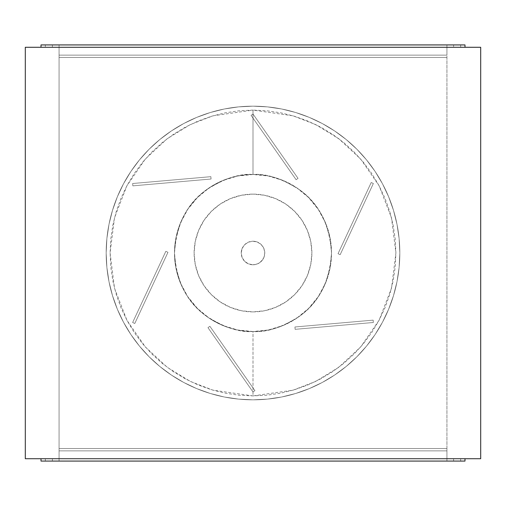 <?xml version="1.0" encoding="UTF-8"?>
<svg xmlns="http://www.w3.org/2000/svg" width="506" height="506" viewBox="0 0 506 506"><rect width="100%" height="100%" fill="white"/><g stroke="black" fill="none" stroke-linecap="round" stroke-linejoin="round"><path stroke-width="0.38" stroke-dasharray="2.53 1.9" d="M253 264.777A11.777 11.777 0 0 0 264.777 253A11.777 11.777 0 0 0 253 241.223A11.777 11.777 0 0 1 264.777 253A11.777 11.777 0 0 1 253 264.777L248.49 263.879L244.67 261.33L242.121 257.51L241.223 253L242.121 248.49L244.67 244.67L248.49 242.121L253 241.223L257.51 242.121L261.33 244.67L263.879 248.49L264.777 253L263.879 257.51L261.33 261.33L257.51 263.879L253 264.777L257.51 263.879L259.546 262.791L262.791 259.546L263.879 257.51L264.777 253L263.879 248.49L261.33 244.67L257.51 242.121L255.296 241.451L253 241.223L248.49 242.121L244.67 244.67L242.121 248.49L241.451 250.704L241.223 253L242.121 257.51L244.67 261.33L246.454 262.791L248.49 263.879L253 264.777A11.777 11.777 0 0 1 241.223 253A11.777 11.777 0 0 1 253 241.223A11.777 11.777 0 0 0 241.223 253A11.777 11.777 0 0 0 253 264.777M253 399.829A146.829 146.829 0 0 0 399.829 253A146.829 146.829 0 0 0 253 106.171A146.829 146.829 0 0 1 399.829 253A146.829 146.829 0 0 1 253 399.829A146.829 146.829 0 0 0 399.829 253A146.829 146.829 0 0 0 253 106.171A146.829 146.829 0 0 1 399.829 253A146.829 146.829 0 0 1 253 399.829L267.389 399.12L281.646 397.008L295.624 393.504L309.191 388.652L322.214 382.492L334.574 375.085L346.148 366.502L356.825 356.825L366.502 346.148L375.085 334.574L382.492 322.214L388.652 309.191L393.504 295.624L397.008 281.646L399.12 267.389L399.829 253L399.12 238.611L397.008 224.354L393.504 210.376L388.652 196.809L382.492 183.786L375.085 171.426L366.502 159.852L356.825 149.175L346.148 139.498L334.574 130.915L322.214 123.508L309.191 117.348L295.624 112.496L281.646 108.992L267.389 106.88L253 106.171L238.611 106.88L224.354 108.992L210.376 112.496L196.809 117.348L183.786 123.508L171.426 130.915L159.852 139.498L149.175 149.175L139.498 159.852L130.915 171.426L123.508 183.786L117.348 196.809L112.496 210.376L108.992 224.354L106.88 238.611L106.171 253L106.88 267.389L108.992 281.646L112.496 295.624L117.348 309.191L123.508 322.214L130.915 334.574L139.498 346.148L149.175 356.825L159.852 366.502L171.426 375.085L183.786 382.492L196.809 388.652L210.376 393.504L224.354 397.008L238.611 399.12L253 399.829L238.611 399.12L224.354 397.008L210.376 393.504L196.809 388.652L183.786 382.492L171.426 375.085L159.852 366.502L149.175 356.825L139.498 346.148L130.915 334.574L123.508 322.214L117.348 309.191L112.496 295.624L108.992 281.646L106.88 267.389L106.171 253L106.88 238.611L108.992 224.354L112.496 210.376L117.348 196.809L123.508 183.786L130.915 171.426L139.498 159.852L149.175 149.175L159.852 139.498L171.426 130.915L183.786 123.508L196.809 117.348L210.376 112.496L224.354 108.992L238.611 106.88L253 106.171L267.389 106.88L281.646 108.992L295.624 112.496L309.191 117.348L322.214 123.508L334.574 130.915L346.148 139.498L356.825 149.175L366.502 159.852L375.085 171.426L382.492 183.786L388.652 196.809L393.504 210.376L397.008 224.354L399.12 238.611L399.829 253L399.12 267.389L397.008 281.646L393.504 295.624L388.652 309.191L382.492 322.214L375.085 334.574L366.502 346.148L356.825 356.825L346.148 366.502L334.574 375.085L322.214 382.492L309.191 388.652L295.624 393.504L281.646 397.008L267.389 399.12L253 399.829A146.829 146.829 0 0 1 106.171 253A146.829 146.829 0 0 1 253 106.171A146.829 146.829 0 0 0 106.171 253A146.829 146.829 0 0 0 253 399.829L267.389 399.12L281.646 397.008L295.624 393.504L309.191 388.652L322.214 382.492L334.574 375.085L346.148 366.502L356.825 356.825L366.502 346.148L375.085 334.574L382.492 322.214L388.652 309.191L393.504 295.624L397.008 281.646L399.12 267.389L399.829 253L399.12 238.611L397.008 224.354L393.504 210.376L388.652 196.809L382.492 183.786L375.085 171.426L366.502 159.852L356.825 149.175L346.148 139.498L334.574 130.915L322.214 123.508L309.191 117.348L295.624 112.496L281.646 108.992L267.389 106.88L253 106.171L238.611 106.88L224.354 108.992L210.376 112.496L196.809 117.348L183.786 123.508L171.426 130.915L159.852 139.498L149.175 149.175L139.498 159.852L130.915 171.426L123.508 183.786L117.348 196.809L112.496 210.376L108.992 224.354L106.88 238.611L106.171 253L106.88 267.389L108.992 281.646L112.496 295.624L117.348 309.191L123.508 322.214L130.915 334.574L139.498 346.148L149.175 356.825L159.852 366.502L171.426 375.085L183.786 382.492L196.809 388.652L210.376 393.504L224.354 397.008L238.611 399.12L253 399.829L238.611 399.12L224.354 397.008L210.376 393.504L196.809 388.652L183.786 382.492L171.426 375.085L159.852 366.502L149.175 356.825L139.498 346.148L130.915 334.574L123.508 322.214L117.348 309.191L112.496 295.624L108.992 281.646L106.88 267.389L106.171 253L106.88 238.611L108.992 224.354L112.496 210.376L117.348 196.809L123.508 183.786L130.915 171.426L139.498 159.852L149.175 149.175L159.852 139.498L171.426 130.915L183.786 123.508L196.809 117.348L210.376 112.496L224.354 108.992L238.611 106.88L253 106.171L267.389 106.88L281.646 108.992L295.624 112.496L309.191 117.348L322.214 123.508L334.574 130.915L346.148 139.498L356.825 149.175L366.502 159.852L375.085 171.426L382.492 183.786L388.652 196.809L393.504 210.376L397.008 224.354L399.12 238.611L399.829 253L399.12 267.389L397.008 281.646L393.504 295.624L388.652 309.191L382.492 322.214L375.085 334.574L366.502 346.148L356.825 356.825L346.148 366.502L334.574 375.085L322.214 382.492L309.191 388.652L295.624 393.504L281.646 397.008L267.389 399.12L253 399.829A146.829 146.829 0 0 1 106.171 253A146.829 146.829 0 0 1 253 106.171A146.829 146.829 0 0 0 106.171 253A146.829 146.829 0 0 0 253 399.829M253 311.886A58.886 58.886 0 0 0 311.886 253A58.886 58.886 0 0 0 253 194.114A58.886 58.886 0 0 1 311.886 253A58.886 58.886 0 0 1 253 311.886L241.514 310.754L230.464 307.408L220.281 301.962L211.363 294.637L204.038 285.719L198.592 275.536L195.246 264.486L194.114 253L195.246 241.514L198.592 230.464L204.038 220.281L211.363 211.363L220.281 204.038L230.464 198.592L241.514 195.246L253 194.114L264.486 195.246L275.536 198.592L285.719 204.038L294.637 211.363L301.962 220.281L307.408 230.464L310.754 241.514L311.886 253L310.754 264.486L307.408 275.536L301.962 285.719L294.637 294.637L285.719 301.962L275.536 307.408L264.486 310.754L253 311.886A58.886 58.886 0 0 1 194.114 253A58.886 58.886 0 0 1 253 194.114A58.886 58.886 0 0 0 194.114 253A58.886 58.886 0 0 0 253 311.886L264.486 310.754L275.536 307.408L285.719 301.962L294.637 294.637L301.962 285.719L307.408 275.536L310.754 264.486L311.886 253L310.754 241.514L307.408 230.464L301.962 220.281L294.637 211.363L285.719 204.038L275.536 198.592L264.486 195.246L253 194.114L241.514 195.246L230.464 198.592L220.281 204.038L211.363 211.363L204.038 220.281L198.592 230.464L195.246 241.514L194.114 253L195.246 264.486L198.592 275.536L204.038 285.719L211.363 294.637L220.281 301.962L230.464 307.408L241.514 310.754L253 311.886M253 331.519A78.519 78.519 0 0 0 331.519 253A78.519 78.519 0 0 0 253 174.481A78.519 78.519 0 0 1 331.519 253A78.519 78.519 0 0 1 253 331.519L253 395.901L212.988 390.183L190.382 381.448L167.258 367.318L145.336 346.964L126.911 320.247L114.495 288.173L110.099 253L114.495 217.827L126.911 185.753L145.336 159.036L167.258 138.682L190.382 124.552L212.988 115.817L253 110.099L253 174.481C239.351 173.438 223.652 178.669 205.891 190.186C186.834 203.823 176.366 224.759 174.481 253C176.366 281.241 186.834 302.177 205.891 315.814C223.652 327.331 239.351 332.562 253 331.519L268.319 330.007L283.05 325.541L296.624 318.287L308.521 308.521L318.287 296.624L325.541 283.05L330.007 268.319L331.519 253L330.007 237.681L325.541 222.95L318.287 209.376L308.521 197.479L296.624 187.713L283.05 180.459L268.319 175.993L253 174.481L237.681 175.993L222.95 180.459L209.376 187.713L197.479 197.479L187.713 209.376L180.459 222.95L175.993 237.681L174.481 253L175.993 268.319L180.459 283.05L187.713 296.624L197.479 308.521L209.376 318.287L222.95 325.541L237.681 330.007L253 331.519C266.649 332.562 282.348 327.331 300.109 315.814C319.166 302.177 329.634 281.241 331.519 253C329.634 224.759 319.166 203.823 300.109 190.186C282.348 178.669 266.649 173.438 253 174.481L253 110.099L267.01 110.789L280.881 112.844L294.479 116.254L307.686 120.978L320.361 126.974L332.391 134.185L343.656 142.534L354.048 151.952L363.466 162.344L371.815 173.609L379.026 185.639L385.022 198.314L389.747 211.521L393.156 225.119L395.211 238.99L395.901 253L395.211 267.01L393.156 280.881L389.747 294.479L385.022 307.686L379.026 320.361L371.815 332.391L363.466 343.656L354.048 354.048L343.656 363.466L332.391 371.815L320.361 379.026L307.686 385.022L294.479 389.747L280.881 393.156L267.01 395.211L253 395.901L238.99 395.211L225.119 393.156L211.521 389.747L198.314 385.022L185.639 379.026L173.609 371.815L162.344 363.466L151.952 354.048L142.534 343.656L134.185 332.391L126.974 320.361L120.978 307.686L116.254 294.479L112.844 280.881L110.789 267.01L110.099 253L110.789 238.99L112.844 225.119L116.254 211.521L120.978 198.314L126.974 185.639L134.185 173.609L142.534 162.344L151.952 151.952L162.344 142.534L173.609 134.185L185.639 126.974L198.314 120.978L211.521 116.254L225.119 112.844L238.99 110.789L253 110.099L293.012 115.817L315.617 124.552L338.742 138.682L360.664 159.036L379.089 185.753L391.505 217.827L395.901 253L391.505 288.173L379.089 320.247L360.664 346.964L338.742 367.318L315.617 381.448L293.012 390.183L253 395.901L253 331.519A78.519 78.519 0 0 1 174.481 253A78.519 78.519 0 0 1 253 174.481A78.519 78.519 0 0 0 174.481 253A78.519 78.519 0 0 0 253 331.519M52.39 47.286L45.325 47.286L45.325 44.926L52.39 44.926L52.39 47.286L45.325 47.286L45.325 44.926L52.39 44.926L52.39 47.286L45.325 47.286L52.39 47.286L45.325 47.286L52.39 47.286L52.39 44.926L45.325 44.926L52.32 44.926L45.325 44.926L45.325 47.286L52.39 47.286L52.39 44.926L45.325 44.926L45.325 47.286L52.39 47.286M460.675 47.286L453.61 47.286L453.61 44.926L460.675 44.926L460.675 47.286L453.61 47.286L453.61 44.926L460.675 44.926L460.675 47.286L453.61 47.286L460.675 47.286L453.61 47.286L460.675 47.286L460.675 44.926L453.61 44.926L460.612 44.926L453.61 44.926L453.61 47.286L460.675 47.286L460.675 44.926L453.61 44.926L453.61 47.286L460.675 47.286M45.325 458.714L52.39 458.714L52.39 461.074L45.325 461.074L45.325 458.714L52.39 458.714L52.39 461.074L45.325 461.074L45.325 458.714L45.325 461.074L52.39 461.074L45.325 461.074L52.39 461.074L45.325 461.074L52.39 461.074L52.39 458.714L45.325 458.714L45.325 461.074L52.39 461.074L52.39 458.714L45.325 458.714M453.61 458.714L460.675 458.714L460.675 461.074L453.61 461.074L453.61 458.714L460.675 458.714L460.675 461.074L453.61 461.074L453.61 458.714L453.61 461.074L460.675 461.074L453.61 461.074L460.675 461.074L453.61 461.074L460.675 461.074L460.675 458.714L453.61 458.714L453.61 461.074L460.675 461.074L460.675 458.714L453.61 458.714M464.995 458.714L41.005 458.714L480.7 458.714L480.7 47.286L41.005 47.286L464.995 47.286L41.005 47.286L464.995 47.286L464.995 44.926L464.995 47.286L480.7 47.286L480.7 458.714L41.005 458.714L464.995 458.714L464.995 461.074L464.995 458.714M371.221 182.514L373.358 183.514L340.171 254.676L338.04 253.677L371.221 182.514L338.04 253.677L340.171 254.676L373.358 183.514L371.221 182.514L338.04 253.677L340.171 254.676L373.358 183.514L340.171 254.676L338.04 253.677L371.221 182.514L373.358 183.514L371.221 182.514M132.85 185.86L132.642 183.514L210.863 176.67L211.065 179.016L132.85 185.86L211.065 179.016L210.863 176.67L132.642 183.514L132.85 185.86L211.065 179.016L210.863 176.67L132.642 183.514L210.863 176.67L211.065 179.016L132.85 185.86L132.642 183.514L132.85 185.86M254.929 390.626L253 391.973L207.966 327.66L209.895 326.307L254.929 390.626L209.895 326.307L207.966 327.66L253 391.973L254.929 390.626L209.895 326.307L207.966 327.66L253 391.973L207.966 327.66L209.895 326.307L254.929 390.626L253 391.973L254.929 390.626M134.779 323.486L132.642 322.486L165.829 251.324L167.96 252.323L134.779 323.486L167.96 252.323L165.829 251.324L132.642 322.486L134.779 323.486L167.96 252.323L165.829 251.324L132.642 322.486L165.829 251.324L167.96 252.323L134.779 323.486L132.642 322.486L134.779 323.486M251.071 115.374L253 114.027L298.034 178.34L296.105 179.693L251.071 115.374L296.105 179.693L298.034 178.34L253 114.027L251.071 115.374L296.105 179.693L298.034 178.34L253 114.027L298.034 178.34L296.105 179.693L251.071 115.374L253 114.027L251.071 115.374M373.15 320.14L373.358 322.486L295.137 329.33L294.935 326.984L373.15 320.14L294.935 326.984L295.137 329.33L373.358 322.486L373.15 320.14L294.935 326.984L295.137 329.33L373.358 322.486L295.137 329.33L294.935 326.984L373.15 320.14L373.358 322.486L373.15 320.14M446.937 44.926L446.937 55.135L59.063 55.135L59.063 44.926L446.937 44.926L59.063 44.926L446.937 44.926L59.063 44.926L59.063 57.494L446.937 57.494L446.937 448.506L59.063 448.506L59.063 57.494L59.063 450.865L446.937 450.865L446.937 461.074L59.063 461.074L59.063 450.865L59.063 461.074L446.937 461.074L59.063 461.074L59.063 44.926L59.063 461.074L446.937 461.074L446.937 44.926M41.005 461.074L464.995 461.074L41.005 461.074L41.005 458.714L41.005 461.074M41.005 44.926L464.995 44.926L41.005 44.926L41.005 47.286L25.3 47.286L25.3 458.714L41.005 458.714L25.3 458.714L25.3 47.286L464.995 47.286L41.005 47.286L41.005 44.926M446.937 450.865L446.937 448.506L59.063 448.506L59.063 450.865L446.937 450.865M446.937 448.506L59.063 448.506L446.937 448.506M59.063 55.135L446.937 55.135L446.937 57.494L59.063 57.494L59.063 55.135L446.937 55.135L59.063 55.135M446.937 57.494L59.063 57.494L446.937 57.494"/><path stroke-width="0.76" d="M41.005 458.714L464.995 458.714L464.995 461.074L41.005 461.074L41.005 458.714L25.3 458.714L25.3 47.286L41.005 47.286L41.005 44.926L464.995 44.926L41.005 44.926L41.005 47.286L480.7 47.286L480.7 458.714L41.005 458.714L41.005 461.074L464.995 461.074L464.995 458.714L480.7 458.714L480.7 47.286L464.995 47.286L464.995 44.926L464.995 47.286L25.3 47.286L25.3 458.714L41.005 458.714"/></g></svg>
